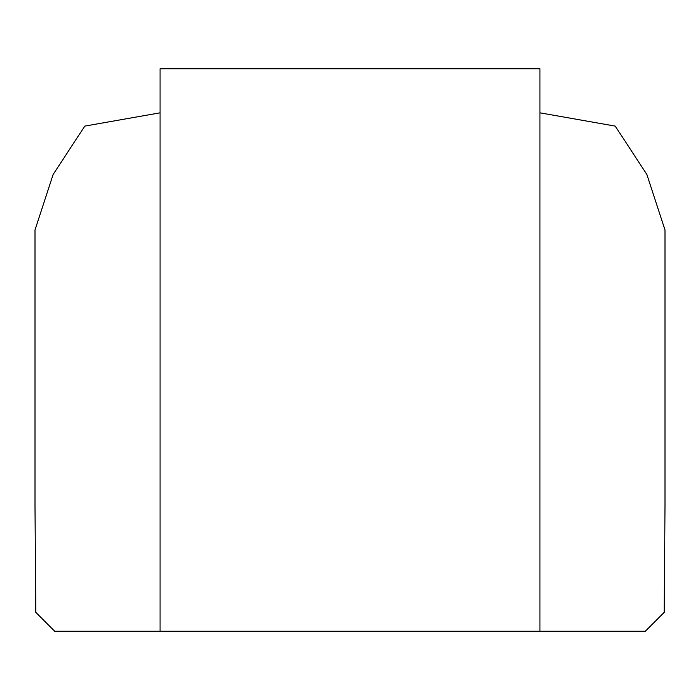 <?xml version="1.0" encoding="UTF-8"?>
<svg xmlns="http://www.w3.org/2000/svg" width="700" height="700" viewBox="0 0 700 700"><rect width="100%" height="100%" fill="white"/><g stroke="black" fill="none" stroke-linecap="round" stroke-linejoin="round"><path stroke-width="1.05" d="M539.936 112.831L615.221 126.105L646.87 174.501L665 229.985L665 506.249L664.195 612.36L645.304 631.251L54.696 631.251L35.805 612.36L35 506.249L35 229.985L53.13 174.501L84.779 126.105L160.064 112.831M539.936 631.251L539.936 68.749L160.064 68.749L160.064 631.251"/></g></svg>
